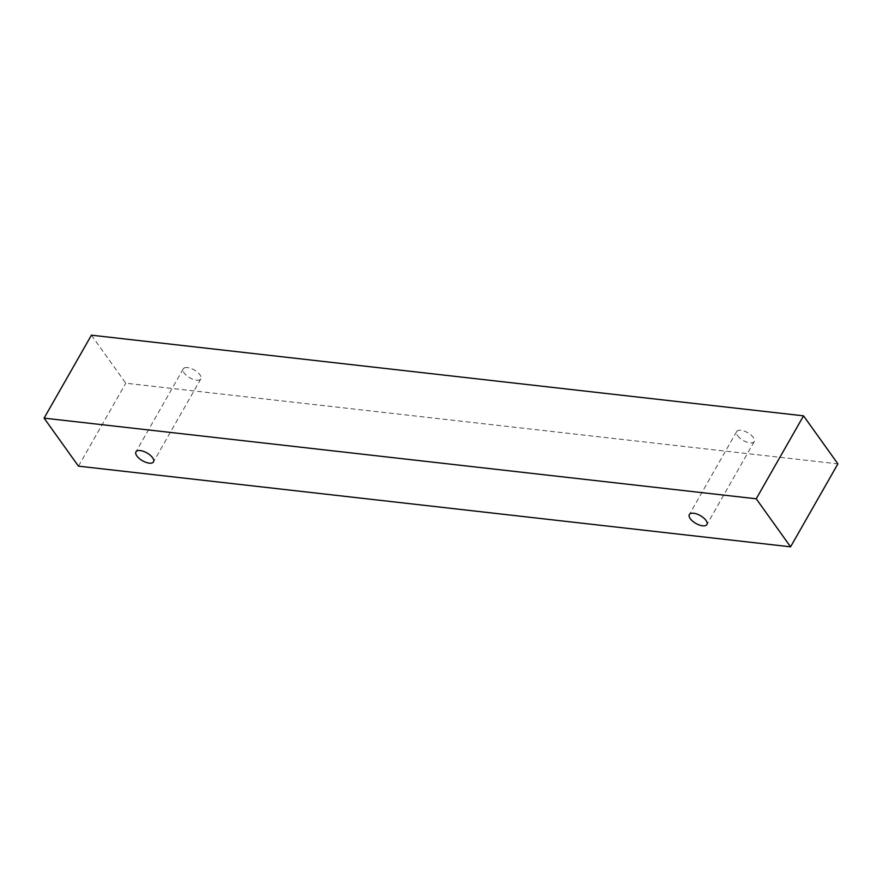 <?xml version="1.0" encoding="UTF-8"?>
<svg xmlns="http://www.w3.org/2000/svg" width="882" height="882" viewBox="0 0 882 882"><rect width="100%" height="100%" fill="white"/><g stroke="black" fill="none" stroke-linecap="round" stroke-linejoin="round"><path stroke-width="0.66" stroke-dasharray="4.41 3.31" d="M187.546 367.607A10.11 4.498 -150.3 0 0 183.269 368.885A10.11 4.498 -150.3 0 0 184.184 373.009A10.11 4.498 -150.3 0 0 193.268 379.392A10.11 4.498 -150.3 0 0 200.831 378.907A10.11 4.498 -150.3 0 0 197.535 372.259A10.11 4.498 -150.3 0 0 187.546 367.607M737.584 435.686A10.11 4.498 -150.3 0 0 746.679 442.08A10.11 4.498 -150.3 0 0 754.231 441.595A10.11 4.498 -150.3 0 0 750.935 434.947A10.11 4.498 -150.3 0 0 740.946 430.295A10.11 4.498 -150.3 0 0 736.668 431.574A10.11 4.498 -150.3 0 0 737.584 435.686M91.419 335.182L125.773 383.207L837.9 463.866M78.454 466.159L125.773 383.207M183.269 368.885L135.949 451.849M200.831 378.907L153.512 461.859M736.668 431.574L689.349 514.526M754.231 441.595L706.912 524.547"/><path stroke-width="1.32" d="M140.227 450.57A10.11 4.498 29.7 0 1 150.216 455.211A10.11 4.498 29.7 0 1 153.512 461.859A10.11 4.498 29.7 0 1 142.498 460.757A10.11 4.498 29.7 0 1 135.949 451.849A10.11 4.498 29.7 0 1 140.227 450.57M790.581 546.818L837.9 463.866L803.546 415.841L91.419 335.182L44.1 418.134L78.454 466.159L790.581 546.818L756.227 498.793L44.1 418.134M693.638 513.247A10.11 4.498 29.7 0 1 703.616 517.899A10.11 4.498 29.7 0 1 706.912 524.547A10.11 4.498 29.7 0 1 695.909 523.445A10.11 4.498 29.7 0 1 689.349 514.526A10.11 4.498 29.7 0 1 693.638 513.247M756.227 498.793L803.546 415.841"/></g></svg>
